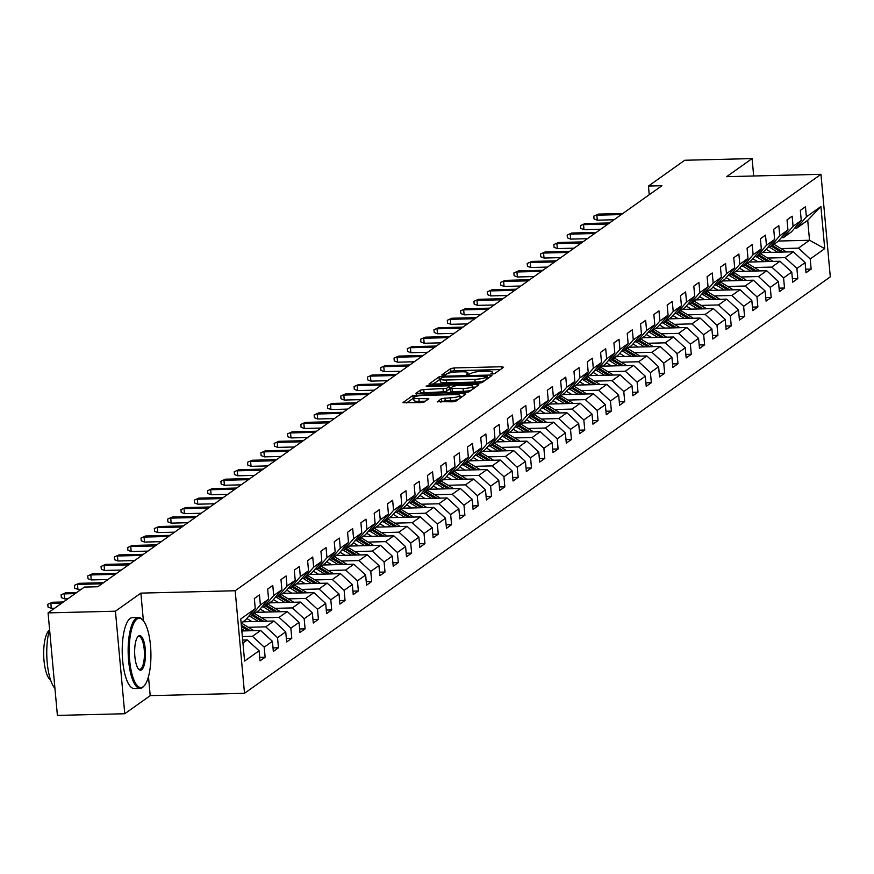 <?xml version="1.0" encoding="UTF-8"?>
<svg xmlns="http://www.w3.org/2000/svg" width="874" height="874" viewBox="0 0 874 874"><rect width="100%" height="100%" fill="white"/><g stroke="black" fill="none" stroke-linecap="round" stroke-linejoin="round"><path stroke-width="1.31" d="M492.226 374.061L494.673 373.602L503.577 367.277L501.763 366.741L454.152 367.932L450.678 368.588L441.774 374.924L445.478 374.826L446.625 374.006A8.915 1.748 -5.2 0 1 457.768 371.887L461.734 371.789A8.915 1.748 -5.2 0 1 467.929 372.892A8.915 1.748 -5.2 0 1 467.524 373.482L466.279 374.433L467.634 374.673L471.228 373.395A8.915 1.748 -5.2 0 1 482.372 371.275L486.337 371.177A8.915 1.748 -5.2 0 1 492.532 372.28A8.915 1.748 -5.2 0 1 492.117 372.87L490.871 373.821L492.226 374.061L492.117 372.87M437.284 401.603L452.448 401.8L455.933 401.133L465.82 394.108L464.018 393.573L412.921 395.43L402.903 402.641L420.973 402.586L424.458 401.92L428.817 398.73L418.886 398.588A7.451 1.464 -5.2 0 1 413.708 397.67A7.451 1.464 -5.2 0 1 423.366 395.398L454.709 394.611A7.451 1.464 -5.2 0 1 459.888 395.529A7.451 1.464 -5.2 0 1 450.23 397.801L441.523 398.599L437.317 401.953M140.878 593.118L115.434 611.199L48.07 612.882L57.4 715.413L124.764 713.741L150.208 695.649L244.512 693.301L235.182 590.758L140.878 593.118L143.391 620.78M753.683 175.991L752.099 158.587L726.655 176.668L820.97 174.319L235.182 590.758M752.099 158.587L684.735 160.259L648.453 186.053L649.24 194.738M48.07 612.882L84.352 587.088L97.822 586.749L661.924 185.714L648.453 186.053M478.515 383.271L482 382.615L491.887 375.58L490.074 375.055L442.463 376.235L438.988 376.902L428.97 384.112L478.515 383.271M478.854 384.844L468.967 391.869L465.481 392.535L415.937 393.376L420.296 390.186L423.781 389.52L446.57 388.384L449.509 386.199L447.575 385.849L427.473 386.352L426.119 386.111L428.642 385.521L477.051 384.32L478.854 384.844M244.512 693.301L830.3 276.861L820.97 174.319M259.698 657.39L265.139 657.248L264.221 647.131L272.415 641.308L273.333 651.425L278.456 647.787L277.539 637.67L285.732 631.836L286.65 641.953L291.774 638.315L290.856 628.198L299.05 622.375L299.968 632.492L305.092 628.843L304.174 618.737L312.368 612.903L313.285 623.02L318.409 619.382L317.491 609.265L325.685 603.442L326.603 613.559L331.727 609.91L330.809 599.793L339.003 593.97L339.92 604.087L345.044 600.449L344.127 590.332L352.32 584.509L353.238 594.615L358.362 590.977L357.444 580.86L365.638 575.037L366.556 585.154L371.679 581.516L370.762 571.399L378.955 565.565L379.873 575.682L384.997 572.044L384.068 561.927L392.273 556.104L393.191 566.221L398.315 562.572L397.386 552.455L405.591 546.632L406.508 556.749L411.632 553.111L410.704 542.994L418.908 537.171L419.826 547.288L424.95 543.639L424.021 533.522L432.215 527.699L433.143 537.816L438.267 534.178L437.339 524.061L445.532 518.227L446.461 528.344L451.585 524.706L450.656 514.589L458.85 508.766L459.779 518.883L464.892 515.234L463.974 505.128L472.168 499.294L473.096 509.411L478.209 505.773L477.291 495.656L485.485 489.833L486.414 499.95L491.527 496.301L490.609 486.184L498.803 480.361L499.731 490.478L504.844 486.84L503.927 476.723L512.12 470.9L513.038 481.006L518.162 477.368L517.244 467.251L525.438 461.428L526.356 471.545L531.479 467.907L530.562 457.79L538.755 451.956L539.673 462.073L544.797 458.435L543.879 448.318L552.073 442.495L552.991 452.612L558.115 448.963L557.197 438.846L565.391 433.023L566.308 443.14L571.432 439.502L570.514 429.385L578.708 423.562L579.626 433.679L584.75 430.03L583.832 419.913L592.026 414.09L592.943 424.207L598.067 420.569L597.15 410.452L605.343 404.618L606.261 414.735L611.385 411.097L610.467 400.98L618.661 395.157L619.579 405.274L624.702 401.625L623.785 391.519L631.978 385.685L632.896 395.802L638.02 392.164L637.102 382.047L645.296 376.224L646.214 386.341L651.338 382.692L650.42 372.575L658.614 366.752L659.531 376.869L664.655 373.231L663.737 363.114L671.931 357.291L672.849 367.397L677.973 363.759L677.055 353.642L685.249 347.819L686.166 357.936L691.29 354.298L690.373 344.181L698.566 338.347L699.484 348.464L704.608 344.826L703.679 334.709L711.884 328.886L712.802 339.003L717.925 335.354L716.997 325.248L725.202 319.414L726.119 329.531L731.243 325.893L730.314 315.776L738.519 309.953L739.437 320.07L744.561 316.421L743.632 306.304L751.826 300.481L752.754 310.598L757.878 306.96L756.95 296.843L765.143 291.009L766.072 301.126L771.196 297.488L770.267 287.371L778.461 281.548L779.389 291.665L784.513 288.027L783.585 277.91L791.778 272.076L792.707 282.193L797.82 278.555L796.902 268.438L805.096 262.615L806.025 272.732L811.138 269.083L810.22 258.966L824.739 248.653L820.904 206.526L807.718 220.314L796.618 228.201L794.586 228.256M265.139 657.248L260.015 660.886L259.097 650.78L244.589 661.094L240.754 618.967L255.263 608.654L254.345 598.537L259.469 594.899L260.386 605.005L268.58 599.182L267.663 589.065L272.786 585.427L273.704 595.544L281.898 589.721L280.98 579.604L286.104 575.955L287.022 586.072L295.215 580.249L294.298 570.132L299.421 566.494L300.339 576.611L308.533 570.777L307.615 560.671L312.739 557.022L313.657 567.139L321.851 561.316L320.933 551.199L326.046 547.561L326.974 557.678L335.168 551.844L334.25 541.727L339.363 538.089L340.292 548.206L348.486 542.383L347.568 532.266L352.681 528.628L353.609 538.734L361.803 532.911L360.886 522.794L365.998 519.156L366.927 529.273L375.121 523.45L374.192 513.333L379.316 509.684L380.245 519.801L388.438 513.978L387.51 503.861L392.634 500.223L393.562 510.34L401.756 504.506L400.827 494.389L405.951 490.751L406.869 500.868L415.074 495.045L414.145 484.928L419.269 481.29L420.186 491.396L428.391 485.573L427.462 475.456L432.586 471.818L433.504 481.935L441.709 476.112L440.78 465.995L445.904 462.346L446.822 472.463L455.015 466.64L454.098 456.523L459.221 452.885L460.139 463.002L468.333 457.168L467.415 447.062L472.539 443.413L473.457 453.53L481.65 447.707L480.733 437.59L485.857 433.952L486.774 444.068L494.968 438.235L494.05 428.118L499.174 424.48L500.092 434.597L508.286 428.773L507.368 418.657L512.492 415.019L513.409 425.125L521.603 419.302L520.686 409.185L525.809 405.547L526.727 415.663L534.921 409.84L534.003 399.724L539.127 396.075L540.045 406.192L548.238 400.368L547.321 390.252L552.444 386.614L553.362 396.73L561.556 390.897L560.638 380.78L565.762 377.142L566.68 387.258L574.874 381.435L573.956 371.319L579.08 367.681L579.997 377.797L588.191 371.963L587.273 361.847L592.397 358.209L593.315 368.325L601.509 362.502L600.591 352.386L605.715 348.737L606.632 358.853L614.826 353.03L613.909 342.914L619.032 339.276L619.95 349.392L628.144 343.558L627.226 333.453L632.35 329.804L633.268 339.92L641.461 334.097L640.544 323.981L645.657 320.343L646.585 330.459L654.779 324.625L653.861 314.509L658.974 310.871L659.903 320.987L668.097 315.164L667.179 305.048L672.292 301.41L673.22 311.515L681.414 305.692L680.496 295.576L685.609 291.938L686.538 302.054L694.732 296.231L693.803 286.115L698.927 282.466L699.856 292.582L708.049 286.759L707.121 276.643L712.244 273.005L713.173 283.121L721.367 277.287L720.438 267.182L725.562 263.533L726.48 273.649L734.684 267.826L733.756 257.71L738.88 254.072L739.797 264.188L748.002 258.354L747.073 248.238L752.197 244.6L753.115 254.716L761.32 248.893L760.391 238.777L765.515 235.128L766.432 245.244L774.637 239.421L773.709 229.305L778.832 225.667L779.75 235.783L787.944 229.96L787.026 219.844L792.15 216.195L793.068 226.311L801.261 220.488L800.344 210.372L805.467 206.734L806.385 216.85L820.904 206.526M241.847 630.962L260.627 630.493L252.433 636.316L242.349 636.567M248.587 616.41L250.62 616.367L258.813 610.533L268.58 599.182M252.433 636.316L264.221 647.131M260.627 630.493L272.415 641.308M260.386 605.005L250.62 616.367M242.972 621.796L273.944 621.021L265.751 626.855L248.314 627.281M261.905 606.949L263.937 606.895L272.131 601.072L281.898 589.721M265.751 626.855L277.539 637.67M273.944 621.021L285.732 631.836M273.704 595.544L263.937 606.895M256.29 612.324L287.262 611.56L279.068 617.383L261.632 617.82M275.223 597.477L277.255 597.434L285.448 591.6L295.215 580.249M279.068 617.383L290.856 628.198M287.262 611.56L299.05 622.375M287.022 586.072L277.255 597.434M269.607 602.863L300.58 602.088L292.386 607.911L274.949 608.348M288.54 588.016L290.572 587.962L298.766 582.139L308.533 570.777M292.386 607.911L304.174 618.737M300.58 602.088L312.368 612.903M300.339 576.611L290.572 587.962M282.925 593.391L313.897 592.627L305.703 598.45L288.267 598.887M301.858 578.544L303.89 578.49L312.084 572.667L321.851 561.316M305.703 598.45L317.491 609.265M313.897 592.627L325.685 603.442M313.657 567.139L303.89 578.49M296.242 583.93L327.215 583.155L319.021 588.978L301.585 589.415M315.164 569.072L317.196 569.029L325.401 563.206L335.168 551.844M319.021 588.978L330.809 599.793M327.215 583.155L339.003 593.97M326.974 557.678L317.196 569.029M309.56 574.458L340.532 573.683L332.339 579.517L314.902 579.943M328.482 559.611L330.514 559.557L338.719 553.734L348.486 542.383M332.339 579.517L344.127 590.332M340.532 573.683L352.32 584.509M340.292 548.206L330.514 559.557M322.877 564.986L353.85 564.222L345.656 570.045L328.22 570.482M341.8 550.139L343.832 550.096L352.036 544.262L361.803 532.911M345.656 570.045L357.444 580.86M353.85 564.222L365.638 575.037M353.609 538.734L343.832 550.096M336.195 555.525L367.167 554.75L358.974 560.584L341.537 561.01M355.117 540.678L357.149 540.624L365.354 534.801L375.121 523.45M358.974 560.584L370.762 571.399M367.167 554.75L378.955 565.565M366.927 529.273L357.149 540.624M349.513 546.053L380.485 545.289L372.291 551.112L354.855 551.549M368.435 531.206L370.467 531.163L378.661 525.329L388.438 513.978M372.291 551.112L384.068 561.927M380.485 545.289L392.273 556.104M380.245 519.801L370.467 531.163M362.83 536.592L393.803 535.817L385.609 541.64L368.173 542.077M381.752 521.745L383.784 521.691L391.978 515.868L401.756 504.506M385.609 541.64L397.386 552.455M393.803 535.817L405.591 546.632M393.562 510.34L383.784 521.691M376.148 527.12L407.12 526.356L398.915 532.179L381.49 532.616M395.07 512.273L397.102 512.219L405.296 506.396L415.074 495.045M398.915 532.179L410.704 542.994M407.12 526.356L418.908 537.171M406.869 500.868L397.102 512.219M389.465 517.659L420.438 516.884L412.233 522.707L394.808 523.144M408.387 502.801L410.419 502.758L418.613 496.924L428.391 485.573M412.233 522.707L424.021 533.522M420.438 516.884L432.215 527.699M420.186 491.396L410.419 502.758M402.783 508.187L433.755 507.412L425.551 513.246L408.125 513.672M421.705 493.34L423.737 493.286L431.931 487.463L441.709 476.112M425.551 513.246L437.339 524.061M433.755 507.412L445.532 518.227M433.504 481.935L423.737 493.286M416.1 498.715L447.062 497.951L438.868 503.774L421.443 504.211M435.023 483.868L437.055 483.825L445.248 477.991L455.015 466.64M438.868 503.774L450.656 514.589M447.062 497.951L458.85 508.766M446.822 472.463L437.055 483.825M429.418 489.254L460.38 488.479L452.186 494.302L434.76 494.739M448.34 474.407L450.372 474.353L458.566 468.53L468.333 457.168M452.186 494.302L463.974 505.128M460.38 488.479L472.168 499.294M460.139 463.002L450.372 474.353M442.736 479.782L473.697 479.018L465.503 484.841L448.078 485.278M461.658 464.935L463.69 464.881L471.884 459.058L481.65 447.707M465.503 484.841L477.291 495.656M473.697 479.018L485.485 489.833M473.457 453.53L463.69 464.881M456.053 470.321L487.015 469.546L478.821 475.369L461.396 475.806M474.975 455.463L477.007 455.42L485.201 449.597L494.968 438.235M478.821 475.369L490.609 486.184M487.015 469.546L498.803 480.361M486.774 444.068L477.007 455.42M469.371 460.849L500.332 460.074L492.138 465.908L474.713 466.334M488.293 446.002L490.325 445.948L498.519 440.125L508.286 428.773M492.138 465.908L503.927 476.723M500.332 460.074L512.12 470.9M500.092 434.597L490.325 445.948M482.688 451.377L513.65 450.613L505.456 456.436L488.02 456.873M501.61 436.53L503.642 436.487L511.836 430.653L521.603 419.302M505.456 456.436L517.244 467.251M513.65 450.613L525.438 461.428M513.409 425.125L503.642 436.487M496.006 441.916L526.967 441.141L518.774 446.975L501.337 447.401M514.928 427.069L516.96 427.015L525.154 421.192L534.921 409.84M518.774 446.975L530.562 457.79M526.967 441.141L538.755 451.956M526.727 415.663L516.96 427.015M509.324 432.444L540.285 431.68L532.091 437.503L514.655 437.94M528.246 417.597L530.278 417.553L538.471 411.72L548.238 400.368M532.091 437.503L543.879 448.318M540.285 431.68L552.073 442.495M540.045 406.192L530.278 417.553M522.63 422.983L553.603 422.208L545.409 428.031L527.972 428.468M541.563 408.136L543.595 408.082L551.789 402.258L561.556 390.897M545.409 428.031L557.197 438.846M553.603 422.208L565.391 433.023M553.362 396.73L543.595 408.082M535.948 413.511L566.92 412.747L558.726 418.57L541.29 419.007M554.881 398.664L556.913 398.61L565.107 392.787L574.874 381.435M558.726 418.57L570.514 429.385M566.92 412.747L578.708 423.562M566.68 387.258L556.913 398.61M549.265 404.05L580.238 403.275L572.044 409.098L554.608 409.535M568.198 389.192L570.23 389.149L578.424 383.325L588.191 371.963M572.044 409.098L583.832 419.913M580.238 403.275L592.026 414.09M579.997 377.797L570.23 389.149M562.583 394.578L593.555 393.803L585.361 399.637L567.925 400.063M581.516 379.731L583.548 379.677L591.742 373.853L601.509 362.502M585.361 399.637L597.15 410.452M593.555 393.803L605.343 404.618M593.315 368.325L583.548 379.677M575.9 385.106L606.873 384.341L598.679 390.165L581.243 390.602M594.833 370.259L596.866 370.215L605.059 364.382L614.826 353.03M598.679 390.165L610.467 400.98M606.873 384.341L618.661 395.157M606.632 358.853L596.866 370.215M589.218 375.645L620.19 374.87L611.997 380.693L594.56 381.13M608.151 360.798L610.183 360.743L618.377 354.92L628.144 343.558M611.997 380.693L623.785 391.519M620.19 374.87L631.978 385.685M619.95 349.392L610.183 360.743M602.536 366.173L633.508 365.408L625.314 371.232L607.878 371.668M621.469 351.326L623.501 351.272L631.694 345.449L641.461 334.097M625.314 371.232L637.102 382.047M633.508 365.408L645.296 376.224M633.268 339.92L623.501 351.272M615.853 356.712L646.826 355.937L638.632 361.76L621.196 362.197M634.775 341.865L636.818 341.81L645.012 335.987L654.779 324.625M638.632 361.76L650.42 372.575M646.826 355.937L658.614 366.752M646.585 330.459L636.818 341.81M629.171 347.24L660.143 346.465L651.949 352.298L634.513 352.725M648.093 332.393L650.125 332.339L658.33 326.515L668.097 315.164M651.949 352.298L663.737 363.114M660.143 346.465L671.931 357.291M659.903 320.987L650.125 332.339M642.488 337.768L673.461 337.003L665.267 342.827L647.831 343.264M661.41 322.921L663.442 322.877L671.647 317.043L681.414 305.692M665.267 342.827L677.055 353.642M673.461 337.003L685.249 347.819M673.22 311.515L663.442 322.877M655.806 328.307L686.778 327.531L678.585 333.365L661.148 333.792M674.728 313.46L676.76 313.405L684.965 307.582L694.732 296.231M678.585 333.365L690.373 344.181M686.778 327.531L698.566 338.347M686.538 302.054L676.76 313.405M669.123 318.835L700.096 318.07L691.902 323.893L674.466 324.33M688.046 303.988L690.078 303.944L698.271 298.11L708.049 286.759M691.902 323.893L703.679 334.709M700.096 318.07L711.884 328.886M699.856 292.582L690.078 303.944M682.441 309.374L713.413 308.598L705.22 314.422L687.783 314.858M701.363 294.527L703.395 294.472L711.589 288.649L721.367 277.287M705.22 314.422L716.997 325.248M713.413 308.598L725.202 319.414M713.173 283.121L703.395 294.472M695.759 299.902L726.731 299.137L718.526 304.96L701.101 305.397M714.681 285.055L716.713 285L724.907 279.177L734.684 267.826M718.526 304.96L730.314 315.776M726.731 299.137L738.519 309.953M726.48 273.649L716.713 285M709.076 290.441L740.049 289.665L731.844 295.488L714.419 295.925M727.998 275.583L730.03 275.539L738.224 269.716L748.002 258.354M731.844 295.488L743.632 306.304M740.049 289.665L751.826 300.481M739.797 264.188L730.03 275.539M722.394 280.969L753.366 280.193L745.161 286.027L727.736 286.454M741.316 266.122L743.348 266.067L751.542 260.244L761.32 248.893M745.161 286.027L756.95 296.843M753.366 280.193L765.143 291.009M753.115 254.716L743.348 266.067M735.711 271.497L766.673 270.732L758.479 276.555L741.054 276.992M754.633 256.65L756.666 256.606L764.859 250.772L774.637 239.421M758.479 276.555L770.267 287.371M766.673 270.732L778.461 281.548M766.432 245.244L756.666 256.606M749.029 262.036L779.99 261.26L771.797 267.083L754.371 267.52M767.951 247.189L769.983 247.134L778.177 241.311L787.944 229.96M771.797 267.083L783.585 277.91M779.99 261.26L791.778 272.076M779.75 235.783L769.983 247.134M762.346 252.564L793.308 251.799L785.114 257.622L767.689 258.059M781.269 237.717L783.301 237.662L791.494 231.839L801.261 220.488M785.114 257.622L796.902 268.438M793.308 251.799L805.096 262.615M793.068 226.311L783.301 237.662M778.406 241.038L809.532 240.263L798.432 248.15L781.006 248.587M798.432 248.15L810.22 258.966M807.718 220.314L809.532 240.263L824.739 248.653M806.385 216.85L796.618 228.201M115.434 611.199L124.764 713.741M242.939 643.067L247.309 639.954L242.677 640.074M255.263 608.654L245.496 620.005L241.126 623.107M247.309 639.954L259.097 650.78M805.697 269.225L811.138 269.083M792.379 278.686L797.82 278.555M779.062 288.158L784.513 288.027M765.755 297.619L771.196 297.488M752.438 307.091L757.878 306.96M739.12 316.563L744.561 316.421M725.802 326.024L731.243 325.893M712.485 335.496L717.925 335.354M699.167 344.957L704.608 344.826M685.85 354.429L691.29 354.298M672.532 363.901L677.973 363.759M659.215 373.362L664.655 373.231M645.897 382.834L651.338 382.692M632.579 392.295L638.02 392.164M619.262 401.767L624.702 401.625M605.944 411.228L611.385 411.097M592.627 420.7L598.067 420.569M579.309 430.172L584.75 430.03M565.991 439.633L571.432 439.502M552.674 449.105L558.115 448.963M539.356 458.566L544.797 458.435M526.039 468.038L531.479 467.907M512.721 477.51L518.162 477.368M499.404 486.971L504.844 486.84M486.086 496.443L491.527 496.301M472.768 505.904L478.209 505.773M459.451 515.376L464.892 515.234M446.144 524.837L451.585 524.706M432.827 534.309L438.267 534.178M419.509 543.781L424.95 543.639M406.192 553.242L411.632 553.111M392.874 562.714L398.315 562.572M379.556 572.175L384.997 572.044M366.239 581.647L371.679 581.516M352.921 591.119L358.362 590.977M339.604 600.58L345.044 600.449M326.286 610.052L331.727 609.91M312.968 619.513L318.409 619.382M299.651 628.985L305.092 628.843M286.333 638.446L291.774 638.315M273.016 647.918L278.456 647.787M150.208 695.649L148.482 676.662M500.365 369.56L454.404 370.696L450.929 371.363L448.209 373.285M440.168 379.327L432.564 384.418M488.675 377.863L487.506 377.896M487.255 376.333L444.2 377L440.551 378.322A8.915 1.748 -5.2 0 0 440.135 378.923A8.915 1.748 -5.2 0 0 446.33 380.026L474.899 379.305A8.915 1.748 -5.2 0 0 486.042 377.197L487.255 376.333L487.474 378.715M440.135 378.923L440.387 381.698A8.915 1.748 -5.2 0 0 446.581 382.79L446.33 380.026M484.709 380.682A8.915 1.748 -5.2 0 1 475.15 382.08L446.581 382.79M419.531 393.682L420.547 392.95L420.296 390.186M449.597 388.81L446.822 391.148L443.337 391.814L420.547 392.95M449.651 387.772L451.05 387.739M472.867 387.193L475.642 387.127M463.122 388.537A7.451 1.464 -5.2 0 0 472.79 386.275A7.451 1.464 -5.2 0 0 467.612 385.358L456.567 385.631L453.082 386.297L450.274 388.285L463.122 388.537L463.373 391.312A7.451 1.464 -5.2 0 0 471.425 390.121M450.307 388.635L450.394 391.246L452.339 391.585L452.087 388.821M463.373 391.312L452.339 391.585M458.293 399.462A7.451 1.464 -5.2 0 1 450.481 400.576L445.259 400.707L440.747 402.095M413.708 397.67L413.959 400.434A7.451 1.464 -5.2 0 0 419.138 401.352L418.886 398.588M425.485 401.199L419.138 401.352M413.73 397.954L406.497 402.947M462.608 396.392L459.975 396.457M786.392 251.963A7.516 6.992 -125.4 0 0 785.529 251.362L773.982 244.294M777.652 252.182L769.579 247.244A21.708 20.178 -125.4 0 0 769.426 247.145M771.261 252.346L767.929 250.303A18.015 16.748 -125.4 0 0 766.116 249.319M783.148 252.051L772.365 245.441M771.338 246.173L781.017 252.105M621.338 214.578L596.844 215.19L597.303 220.172L594.036 218.904L593.785 216.14L598.384 214.097L622.867 213.485M597.303 220.172L614.051 219.756M593.785 216.14L598.384 214.097M143.15 686.702A34.621 10.827 88.6 0 0 144.45 685.489A34.621 10.827 88.6 0 0 150.896 652.627A34.621 10.827 88.6 0 0 142.823 620.125A34.621 10.827 88.6 0 0 136.989 619.087A34.621 10.827 88.6 0 0 129.658 660.296A34.621 10.827 88.6 0 0 143.15 686.702M144.101 685.871A35.473 11.1 -91.4 0 1 143.751 686.309A35.473 11.1 -91.4 0 1 142.418 687.554A35.473 11.1 -91.4 0 1 140.146 688.373A35.473 11.1 -91.4 0 1 128.325 656.866A35.473 11.1 -91.4 0 1 136.104 618.268A35.473 11.1 -91.4 0 1 138.376 617.448A35.473 11.1 -91.4 0 1 142.08 619.338A35.473 11.1 -91.4 0 1 142.451 619.753M141.61 669.801A17.316 5.419 -91.4 0 1 138.693 669.276A17.316 5.419 -91.4 0 1 134.662 653.031A17.316 5.419 -91.4 0 1 137.884 636.6A17.316 5.419 -91.4 0 1 138.529 635.988A17.316 5.419 -91.4 0 1 145.281 649.196A17.316 5.419 -91.4 0 1 141.61 669.801M138.321 668.839A16.464 5.146 88.6 0 0 139.676 669.364A16.464 5.146 88.6 0 0 140.725 668.992A16.464 5.146 88.6 0 0 144.341 651.075A16.464 5.146 88.6 0 0 138.846 636.458A16.464 5.146 88.6 0 0 137.797 636.84A16.464 5.146 88.6 0 0 137.535 637.059M140.146 688.373L134.214 688.526A35.473 11.1 -91.4 0 1 122.393 657.019A35.473 11.1 -91.4 0 1 130.182 618.421A35.473 11.1 -91.4 0 1 132.444 617.601L138.376 617.448M50.626 680.103A25.543 7.986 -91.4 0 1 43.7 655.292A25.543 7.986 -91.4 0 1 49.381 630.176M54.942 688.384A35.473 11.1 -91.4 0 1 49.578 629.499M773.075 261.435A7.516 6.992 -125.4 0 0 772.212 260.834L760.664 253.755M764.335 261.654L756.261 256.716A21.708 20.178 -125.4 0 0 756.108 256.617M757.955 261.807L754.612 259.775A18.015 16.748 -125.4 0 0 752.798 258.791M769.83 261.512L759.047 254.913M758.02 255.645L767.7 261.566M759.757 270.907A7.516 6.992 -125.4 0 0 758.905 270.295L747.346 263.227M751.017 271.126L742.944 266.177A21.708 20.178 -125.4 0 0 742.791 266.078M744.637 271.279L741.294 269.236A18.015 16.748 -125.4 0 0 739.48 268.263M756.513 270.984L745.73 264.385M744.703 265.106L754.382 271.038M608.02 224.039L583.526 224.651L583.985 229.643L580.718 228.376L580.467 225.601L585.067 223.558L609.549 222.946M583.985 229.643L600.733 229.228M580.467 225.601L585.067 223.558M594.702 233.511L570.209 234.123L570.667 239.105L567.401 237.848L567.15 235.073L571.749 233.03L596.232 232.418M570.667 239.105L587.415 238.689M567.15 235.073L571.749 233.03M746.44 280.368A7.516 6.992 -125.4 0 0 745.588 279.767L734.029 272.699M737.7 280.587L729.626 275.649A21.708 20.178 -125.4 0 0 729.473 275.55M731.319 280.751L727.976 278.708A18.015 16.748 -125.4 0 0 726.163 277.724M743.195 280.456L732.412 273.846M731.385 274.578L741.065 280.499M733.122 289.84A7.516 6.992 -125.4 0 0 732.27 289.228L720.711 282.16M724.382 290.059L716.309 285.11A21.708 20.178 -125.4 0 0 716.156 285.022M718.002 290.212L714.659 288.169A18.015 16.748 -125.4 0 0 712.845 287.196M729.877 289.917L719.094 283.318M718.067 284.039L727.747 289.971M719.805 299.301A7.516 6.992 -125.4 0 0 718.952 298.7L707.394 291.632M711.065 299.52L702.991 294.582A21.708 20.178 -125.4 0 0 702.838 294.483M704.684 299.684L701.352 297.641A18.015 16.748 -125.4 0 0 699.528 296.657M716.56 299.389L705.777 292.779M704.75 293.511L714.44 299.443M581.385 242.972L556.891 243.584L557.35 248.577L554.083 247.309L553.832 244.545L558.431 242.491L582.914 241.88M557.35 248.577L574.098 248.161M553.832 244.545L558.431 242.491M568.067 252.444L543.573 253.056L544.032 258.038L540.766 256.781L540.514 254.006L545.114 251.963L569.597 251.351M544.032 258.038L560.78 257.622M540.514 254.006L545.114 251.963M554.75 261.916L530.256 262.517L530.715 267.51L527.448 266.242L527.197 263.478L531.796 261.424L556.279 260.823M530.715 267.51L547.463 267.094M527.197 263.478L531.796 261.424M706.487 308.773A7.516 6.992 -125.4 0 0 705.635 308.172L694.076 301.093M697.747 308.992L689.673 304.043A21.708 20.178 -125.4 0 0 689.52 303.955M691.367 309.145L688.035 307.113A18.015 16.748 -125.4 0 0 686.21 306.129M703.242 308.85L692.459 302.251M691.432 302.972L701.123 308.904M541.432 271.377L516.938 271.989L517.397 276.982L514.13 275.714L513.879 272.939L518.479 270.896L542.972 270.285M517.397 276.982L534.145 276.555M513.879 272.939L518.479 270.896M693.169 318.234A7.516 6.992 -125.4 0 0 692.317 317.633L680.759 310.565M684.429 318.453L676.356 313.515A21.708 20.178 -125.4 0 0 676.203 313.416M678.049 318.617L674.717 316.574A18.015 16.748 -125.4 0 0 672.893 315.59M689.925 318.322L679.142 311.712M678.115 312.444L687.805 318.376M528.115 280.849L503.621 281.461L504.079 286.443L500.813 285.186L500.562 282.411L505.161 280.368L529.655 279.756M504.079 286.443L520.828 286.027M500.562 282.411L505.161 280.368M679.852 327.706A7.516 6.992 -125.4 0 0 679 327.105L667.452 320.026M671.112 327.925L663.038 322.987A21.708 20.178 -125.4 0 0 662.885 322.888M664.732 328.089L661.399 326.046A18.015 16.748 -125.4 0 0 659.575 325.062M676.607 327.783L665.824 321.184M664.797 321.916L674.488 327.837M514.797 290.31L490.303 290.922L490.762 295.915L487.495 294.647L487.244 291.872L491.844 289.829L516.337 289.218M490.762 295.915L507.51 295.499M487.244 291.872L491.844 289.829M666.534 337.178A7.516 6.992 -125.4 0 0 665.682 336.566L654.134 329.498M657.794 337.397L649.721 332.448A21.708 20.178 -125.4 0 0 649.568 332.36M651.414 337.55L648.082 335.507A18.015 16.748 -125.4 0 0 646.257 334.534M663.29 337.255L652.507 330.656M651.48 331.377L661.17 337.309M501.479 299.782L476.986 300.394L477.444 305.376L474.178 304.119L473.927 301.344L478.526 299.301L503.02 298.69M477.444 305.376L494.192 304.96M473.927 301.344L478.526 299.301M653.217 346.639A7.516 6.992 -125.4 0 0 652.365 346.038L640.817 338.97M644.477 346.858L636.403 341.92A21.708 20.178 -125.4 0 0 636.25 341.821M638.096 347.022L634.764 344.979A18.015 16.748 -125.4 0 0 632.94 343.995M649.972 346.727L639.189 340.117M638.162 340.849L647.852 346.77M488.162 309.254L463.668 309.855L464.127 314.848L460.86 313.58L460.609 310.816L465.208 308.762L489.702 308.161M464.127 314.848L480.875 314.432M460.609 310.816L465.208 308.762M639.899 356.111A7.516 6.992 -125.4 0 0 639.047 355.5L627.499 348.431M631.159 356.33L623.096 351.381A21.708 20.178 -125.4 0 0 622.933 351.293M624.779 356.483L621.447 354.44A18.015 16.748 -125.4 0 0 619.622 353.467M636.665 356.188L625.871 349.589M624.844 350.31L634.535 356.242M474.844 318.715L450.35 319.327L450.809 324.32L447.543 323.052L447.291 320.277L451.891 318.234L476.385 317.623M450.809 324.32L467.557 323.893M447.291 320.277L451.891 318.234M626.582 365.572A7.516 6.992 -125.4 0 0 625.729 364.971L614.182 357.903M617.852 365.791L609.779 360.853A21.708 20.178 -125.4 0 0 609.615 360.754M611.461 365.955L608.129 363.912A18.015 16.748 -125.4 0 0 606.305 362.928M623.348 365.66L612.554 359.05M611.527 359.782L621.217 365.714M461.527 328.187L437.033 328.799L437.492 333.781L434.225 332.513L433.974 329.749L438.573 327.706L463.067 327.094M437.492 333.781L454.24 333.365M433.974 329.749L438.573 327.706M613.264 375.044A7.516 6.992 -125.4 0 0 612.412 374.443L600.864 367.364M604.535 375.263L596.461 370.325A21.708 20.178 -125.4 0 0 596.297 370.226M598.144 375.416L594.812 373.384A18.015 16.748 -125.4 0 0 592.987 372.4M610.03 375.121L599.236 368.522M598.209 369.254L607.9 375.175M448.209 337.648L423.715 338.26L424.174 343.253L420.907 341.985L420.656 339.21L425.256 337.167L449.749 336.556M424.174 343.253L440.922 342.837M420.656 339.21L425.256 337.167M599.946 384.516A7.516 6.992 -125.4 0 0 599.094 383.904L587.546 376.836M591.217 384.724L583.144 379.786A21.708 20.178 -125.4 0 0 582.98 379.687M584.826 384.888L581.494 382.845A18.015 16.748 -125.4 0 0 579.67 381.872M596.713 384.593L585.919 377.983M584.903 378.715L594.582 384.647M434.891 347.12L410.409 347.732L410.856 352.714L407.59 351.457L407.339 348.682L411.938 346.639L436.432 346.028M410.856 352.714L427.604 352.298M407.339 348.682L411.938 346.639M586.629 393.977A7.516 6.992 -125.4 0 0 585.777 393.376L574.229 386.308M577.9 394.196L569.826 389.258A21.708 20.178 -125.4 0 0 569.673 389.159M571.509 394.36L568.176 392.317A18.015 16.748 -125.4 0 0 566.352 391.334M583.395 394.065L572.601 387.455M571.585 388.187L581.265 394.108M421.574 356.581L397.091 357.193L397.539 362.186L394.283 360.918L394.021 358.143L398.62 356.1L423.114 355.489M397.539 362.186L414.287 361.77M394.021 358.143L398.62 356.1M573.311 403.449A7.516 6.992 -125.4 0 0 572.459 402.838L560.911 395.769M564.582 403.668L556.509 398.719A21.708 20.178 -125.4 0 0 556.356 398.631M558.191 403.821L554.859 401.778A18.015 16.748 -125.4 0 0 553.034 400.805M570.077 403.526L559.284 396.927M558.268 397.648L567.947 403.58M408.256 366.053L383.773 366.665L384.221 371.647L380.966 370.39L380.703 367.615L385.303 365.572L409.797 364.961M384.221 371.647L400.969 371.232M380.703 367.615L385.303 365.572M559.994 412.91A7.516 6.992 -125.4 0 0 559.142 412.309L547.594 405.241M551.265 413.129L543.191 408.191A21.708 20.178 -125.4 0 0 543.038 408.092M544.873 413.293L541.541 411.25A18.015 16.748 -125.4 0 0 539.717 410.267M556.76 412.998L545.966 406.388M544.95 407.12L554.629 413.052M394.939 375.525L370.456 376.126L370.904 381.119L367.648 379.851L367.397 377.087L371.985 375.033L396.479 374.433M370.904 381.119L387.652 380.703M367.397 377.087L371.985 375.033M546.676 422.382A7.516 6.992 -125.4 0 0 545.824 421.781L534.276 414.702M537.947 422.601L529.873 417.652A21.708 20.178 -125.4 0 0 529.72 417.564M531.556 422.754L528.224 420.722A18.015 16.748 -125.4 0 0 526.399 419.738M543.442 422.459L532.648 415.86M531.632 416.581L541.312 422.513M381.621 384.986L357.138 385.598L357.586 390.591L354.331 389.323L354.079 386.548L358.668 384.505L383.162 383.894M357.586 390.591L374.334 390.165M354.079 386.548L358.668 384.505M533.359 431.843A7.516 6.992 -125.4 0 0 532.506 431.243L520.959 424.174M524.629 432.062L516.556 427.124A21.708 20.178 -125.4 0 0 516.403 427.025M518.238 432.226L514.906 430.183A18.015 16.748 -125.4 0 0 513.082 429.2M530.125 431.931L519.342 425.321M518.315 426.053L527.994 431.985M368.304 394.458L343.821 395.07L344.269 400.052L341.013 398.784L340.762 396.02L345.35 393.977L369.844 393.366M344.269 400.052L361.017 399.637M340.762 396.02L345.35 393.977M520.041 441.315A7.516 6.992 -125.4 0 0 519.189 440.714L507.641 433.635M511.312 441.534L503.238 436.596A21.708 20.178 -125.4 0 0 503.085 436.497M504.921 441.698L501.589 439.655A18.015 16.748 -125.4 0 0 499.764 438.672M516.807 441.392L506.024 434.793M504.997 435.525L514.677 441.446M354.986 403.919L330.503 404.531L330.951 409.524L327.695 408.256L327.444 405.481L332.033 403.438L356.526 402.827M330.951 409.524L347.699 409.108M327.444 405.481L332.033 403.438M506.723 450.787A7.516 6.992 -125.4 0 0 505.871 450.176L494.323 443.107M497.994 451.006L489.921 446.057A21.708 20.178 -125.4 0 0 489.768 445.969M491.603 451.159L488.271 449.116A18.015 16.748 -125.4 0 0 486.457 448.144M503.49 450.864L492.707 444.265M491.68 444.986L501.359 450.918M341.668 413.391L317.186 414.003L317.633 418.985L314.378 417.728L314.127 414.953L318.715 412.91L343.209 412.299M317.633 418.985L334.381 418.57M314.127 414.953L318.715 412.91M493.417 460.248A7.516 6.992 -125.4 0 0 492.554 459.648L481.006 452.579M484.677 460.467L476.603 455.529A21.708 20.178 -125.4 0 0 476.45 455.43M478.286 460.631L474.953 458.588A18.015 16.748 -125.4 0 0 473.14 457.605M490.172 460.336L479.389 453.726M478.362 454.458L488.042 460.38M328.362 422.852L303.868 423.464L304.316 428.457L301.06 427.189L300.809 424.425L305.408 422.371L329.891 421.76M304.316 428.457L321.064 428.042M300.809 424.425L305.408 422.371M480.099 469.72A7.516 6.992 -125.4 0 0 479.236 469.109L467.688 462.04M471.359 469.939L463.286 464.99A21.708 20.178 -125.4 0 0 463.133 464.902M464.968 470.092L461.636 468.049A18.015 16.748 -125.4 0 0 459.822 467.077M476.854 469.797L466.071 463.198M465.044 463.919L474.724 469.851M315.044 432.324L290.55 432.936L290.998 437.929L287.743 436.661L287.491 433.886L292.091 431.843L316.574 431.232M290.998 437.929L307.746 437.503M287.491 433.886L292.091 431.843M466.782 479.181A7.516 6.992 -125.4 0 0 465.918 478.581L454.371 471.512M458.042 479.4L449.968 474.462A21.708 20.178 -125.4 0 0 449.815 474.363M451.65 479.564L448.318 477.521A18.015 16.748 -125.4 0 0 446.505 476.538M463.537 479.269L452.754 472.659M451.727 473.391L461.406 479.323M301.727 441.796L277.233 442.397L277.681 447.39L274.425 446.122L274.174 443.358L278.773 441.315L303.256 440.704M277.681 447.39L294.429 446.975M274.174 443.358L278.773 441.315M453.464 488.653A7.516 6.992 -125.4 0 0 452.601 488.053L441.053 480.973M444.724 488.872L436.65 483.923A21.708 20.178 -125.4 0 0 436.497 483.835M438.344 489.025L435.001 486.993A18.015 16.748 -125.4 0 0 433.187 486.01M450.219 488.73L439.436 482.131M438.409 482.863L448.089 488.784M288.409 451.257L263.915 451.869L264.374 456.862L261.108 455.594L260.856 452.819L265.456 450.776L289.939 450.165M264.374 456.862L281.122 456.436M260.856 452.819L265.456 450.776M440.146 498.125A7.516 6.992 -125.4 0 0 439.294 497.514L427.736 490.445M431.406 498.333L423.333 493.395A21.708 20.178 -125.4 0 0 423.18 493.297M425.026 498.497L421.683 496.454A18.015 16.748 -125.4 0 0 419.87 495.482M436.902 498.202L426.119 491.592M425.092 492.324L434.771 498.256M275.091 460.729L250.598 461.341L251.057 466.323L247.79 465.066L247.539 462.291L252.138 460.248L276.621 459.637M251.057 466.323L267.805 465.908M247.539 462.291L252.138 460.248M426.829 507.586A7.516 6.992 -125.4 0 0 425.977 506.986L414.418 499.917M418.089 507.805L410.015 502.867A21.708 20.178 -125.4 0 0 409.862 502.769M411.709 507.969L408.366 505.926A18.015 16.748 -125.4 0 0 406.552 504.943M423.584 507.674L412.801 501.064M411.774 501.796L421.454 507.718M261.774 470.19L237.28 470.802L237.739 475.795L234.472 474.527L234.221 471.752L238.821 469.709L263.303 469.098M237.739 475.795L254.487 475.38M234.221 471.752L238.821 469.709M413.511 517.058A7.516 6.992 -125.4 0 0 412.659 516.447L401.1 509.378M404.771 517.277L396.698 512.328A21.708 20.178 -125.4 0 0 396.545 512.24M398.391 517.43L395.048 515.387A18.015 16.748 -125.4 0 0 393.234 514.415M410.267 517.135L399.484 510.536M398.457 511.257L408.136 517.189M248.456 479.662L223.963 480.274L224.421 485.256L221.155 483.999L220.903 481.224L225.503 479.181L249.986 478.57M224.421 485.256L241.169 484.841M220.903 481.224L225.503 479.181M400.194 526.519A7.516 6.992 -125.4 0 0 399.342 525.919L387.783 518.85M391.454 526.738L383.38 521.8A21.708 20.178 -125.4 0 0 383.227 521.702M385.073 526.902L381.73 524.859A18.015 16.748 -125.4 0 0 379.917 523.876M396.949 526.607L386.166 519.997M385.139 520.729L394.829 526.661M235.139 489.134L210.645 489.735L211.104 494.728L207.837 493.46L207.586 490.696L212.185 488.642L236.668 488.042M211.104 494.728L227.852 494.313M207.586 490.696L212.185 488.642M386.876 535.991A7.516 6.992 -125.4 0 0 386.024 535.391L374.465 528.311M378.136 536.21L370.063 531.261A21.708 20.178 -125.4 0 0 369.91 531.173M371.756 536.363L368.424 534.331A18.015 16.748 -125.4 0 0 366.599 533.348M383.631 536.068L372.848 529.469M371.821 530.19L381.512 536.123M221.821 498.595L197.327 499.207L197.786 504.2L194.52 502.932L194.268 500.157L198.868 498.114L223.362 497.503M197.786 504.2L214.534 503.774M194.268 500.157L198.868 498.114M373.559 545.452A7.516 6.992 -125.4 0 0 372.706 544.852L361.148 537.783M364.819 545.671L356.745 540.733A21.708 20.178 -125.4 0 0 356.592 540.635M358.438 545.835L355.106 543.792A18.015 16.748 -125.4 0 0 353.282 542.809M370.314 545.54L359.531 538.93M358.504 539.662L368.194 545.595M208.504 508.067L184.01 508.679L184.469 513.661L181.202 512.393L180.951 509.629L185.55 507.586L210.044 506.975M184.469 513.661L201.217 513.246M180.951 509.629L185.55 507.586M360.241 554.924A7.516 6.992 -125.4 0 0 359.389 554.324L347.841 547.244M351.501 555.143L343.427 550.205A21.708 20.178 -125.4 0 0 343.274 550.107M345.121 555.307L341.789 553.264A18.015 16.748 -125.4 0 0 339.964 552.281M356.996 555.001L346.213 548.402M345.186 549.134L354.877 555.056M195.186 517.528L170.692 518.14L171.151 523.133L167.884 521.865L167.633 519.09L172.233 517.047L196.726 516.436M171.151 523.133L187.899 522.718M167.633 519.09L172.233 517.047M346.923 564.396A7.516 6.992 -125.4 0 0 346.071 563.785L334.524 556.716M338.183 564.615L330.11 559.666A21.708 20.178 -125.4 0 0 329.957 559.579M331.803 564.768L328.471 562.725A18.015 16.748 -125.4 0 0 326.647 561.753M343.679 564.473L332.896 557.874M331.869 558.595L341.559 564.528M181.868 527L157.375 527.612L157.833 532.594L154.567 531.337L154.316 528.562L158.915 526.519L183.409 525.908M157.833 532.594L174.582 532.179M154.316 528.562L158.915 526.519M333.606 573.857A7.516 6.992 -125.4 0 0 332.754 573.257L321.206 566.188M324.866 574.076L316.792 569.138A21.708 20.178 -125.4 0 0 316.639 569.04M318.486 574.24L315.153 572.197A18.015 16.748 -125.4 0 0 313.329 571.214M330.361 573.945L319.578 567.335M318.551 568.067L328.242 573.989M168.551 536.461L144.057 537.073L144.516 542.066L141.249 540.798L140.998 538.034L145.597 535.981L170.091 535.369M144.516 542.066L161.264 541.651M140.998 538.034L145.597 535.981M320.288 583.329A7.516 6.992 -125.4 0 0 319.436 582.718L307.888 575.649M311.548 583.548L303.486 578.599A21.708 20.178 -125.4 0 0 303.322 578.512M305.168 583.701L301.836 581.658A18.015 16.748 -125.4 0 0 300.011 580.686M317.043 583.406L306.261 576.807M305.234 577.528L314.924 583.461M155.233 545.933L130.739 546.545L131.198 551.538L127.932 550.27L127.68 547.495L132.28 545.452L156.774 544.841M131.198 551.538L147.946 551.112M127.68 547.495L132.28 545.452M306.971 592.791A7.516 6.992 -125.4 0 0 306.118 592.19L294.571 585.121M298.242 593.009L290.168 588.071A21.708 20.178 -125.4 0 0 290.004 587.973M291.85 593.173L288.518 591.13A18.015 16.748 -125.4 0 0 286.694 590.147M303.737 592.878L292.943 586.268M291.916 587L301.606 592.933M141.916 555.405L117.422 556.006L117.881 560.999L114.614 559.731L114.363 556.967L118.962 554.914L143.456 554.313M117.881 560.999L134.629 560.584M114.363 556.967L118.962 554.914M293.653 602.262A7.516 6.992 -125.4 0 0 292.801 601.662L281.253 594.582M284.924 602.481L276.85 597.532A21.708 20.178 -125.4 0 0 276.687 597.445M278.533 602.634L275.201 600.602A18.015 16.748 -125.4 0 0 273.376 599.619M290.419 602.339L279.625 595.74M278.598 596.472L288.289 602.394M128.598 564.866L104.104 565.478L104.563 570.471L101.297 569.203L101.045 566.428L105.645 564.386L130.139 563.774M104.563 570.471L121.311 570.045M101.045 566.428L105.645 564.386M280.336 611.734A7.516 6.992 -125.4 0 0 279.483 611.123L267.936 604.054M271.606 611.942L263.533 607.004A21.708 20.178 -125.4 0 0 263.369 606.906M265.215 612.106L261.883 610.063A18.015 16.748 -125.4 0 0 260.059 609.08M277.102 611.811L266.308 605.201M265.292 605.933L274.971 611.866M115.281 574.338L90.798 574.95L91.246 579.932L87.979 578.675L87.728 575.9L92.327 573.857L116.821 573.246M91.246 579.932L107.994 579.517M87.728 575.9L92.327 573.857M267.018 621.196A7.516 6.992 -125.4 0 0 266.166 620.595L254.618 613.515M258.289 621.414L250.215 616.476A21.708 20.178 -125.4 0 0 250.051 616.378M251.898 621.578L248.566 619.535A18.015 16.748 -125.4 0 0 246.741 618.552M263.784 621.272L252.99 614.673M251.974 615.405L261.654 621.327M101.963 583.799L77.48 584.411L77.928 589.404L74.661 588.136L74.41 585.361L79.01 583.319L103.503 582.707M77.928 589.404L81.206 589.316M74.41 585.361L79.01 583.319M253.7 630.667A7.516 6.992 -125.4 0 0 252.848 630.056L241.3 622.987M244.971 630.886L241.65 628.854M250.467 630.744L241.311 625.139M241.442 626.582L248.336 630.799M75.175 593.61L64.163 593.883L64.61 598.865L61.355 597.608L61.093 594.833L65.692 592.791L76.715 592.517M64.61 598.865L67.888 598.788M61.093 594.833L65.692 592.791M61.857 603.071L50.845 603.344L51.293 608.337L48.037 607.069L47.775 604.305L52.374 602.252L63.398 601.978M51.293 608.337L54.57 608.26M47.775 604.305L52.374 602.252M467.634 374.673L467.524 373.482M450.929 371.363L450.678 368.588M454.404 370.696L454.152 367.932M501.916 368.446L501.763 366.741M439.24 379.677L438.988 376.902M442.55 377.186L442.463 376.235M490.227 376.76L490.074 375.055M475.15 382.08L474.899 379.305M486.261 379.578L486.042 377.197M424.032 392.295L423.781 389.52M443.337 391.814L443.085 389.039M446.822 391.148L446.57 388.384M449.629 389.159L449.378 386.384M428.719 386.319L428.642 385.521M477.204 386.024L477.051 384.32M441.774 401.363L441.523 398.599M445.259 400.707L445.008 397.932M450.481 400.576L450.23 397.801M427.036 400.084L426.883 398.38M413.173 398.194L412.921 395.43M416.537 396.239L416.406 394.764M464.17 395.277L464.018 393.573M784.623 252.007L785.529 251.362M771.305 261.479L772.212 260.834M757.987 270.951L758.905 270.295M744.67 280.412L745.588 279.767M731.352 289.884L732.27 289.228M718.035 299.345L718.952 298.7M704.717 308.817L705.635 308.172M691.4 318.289L692.317 317.633M678.082 327.75L679 327.105M664.764 337.222L665.682 336.566M651.447 346.683L652.365 346.038M638.129 356.155L639.047 355.5M624.812 365.616L625.729 364.971M611.494 375.088L612.412 374.443M598.187 384.56L599.094 383.904M584.87 394.021L585.777 393.376M571.552 403.493L572.459 402.838M558.235 412.954L559.142 412.309M544.917 422.426L545.824 421.781M531.6 431.898L532.506 431.243M518.282 441.359L519.189 440.714M504.964 450.831L505.871 450.176M491.647 460.292L492.554 459.648M478.329 469.764L479.236 469.109M465.012 479.225L465.918 478.581M451.694 488.697L452.601 488.053M438.377 498.169L439.294 497.514M425.059 507.63L425.977 506.986M411.741 517.102L412.659 516.447M398.424 526.563L399.342 525.919M385.106 536.035L386.024 535.391M371.789 545.496L372.706 544.852M358.471 554.968L359.389 554.324M345.154 564.44L346.071 563.785M331.836 573.901L332.754 573.257M318.518 583.373L319.436 582.718M305.201 592.834L306.118 592.19M291.883 602.306L292.801 601.662M278.577 611.778L279.483 611.123M265.259 621.239L266.166 620.595M251.941 630.711L252.848 630.056M492.696 374.039L492.532 372.28M468.093 374.651L467.929 372.892M487.572 378.65L487.353 376.202M449.76 388.974L449.509 386.199M473.031 388.985L472.79 386.275M450.394 391.246L450.143 388.471M460.128 398.162L459.888 395.529M142.823 620.125L142.08 619.338M144.45 685.489L143.751 686.309"/></g></svg>
